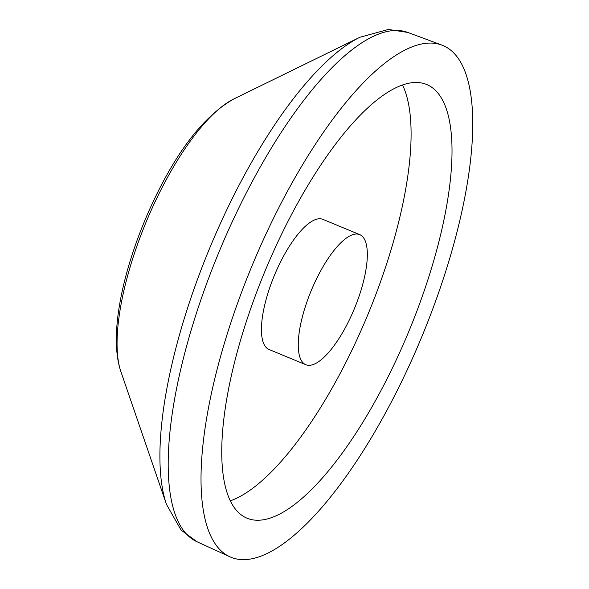 <?xml version="1.0" encoding="UTF-8"?>
<svg xmlns="http://www.w3.org/2000/svg" width="589" height="589" viewBox="0 0 589 589"><rect width="100%" height="100%" fill="white"/><g stroke="black" fill="none" stroke-linecap="round" stroke-linejoin="round"><path stroke-width="0.88" d="M359.724 234.613L322.912 219.366A70.415 23.391 112.5 0 0 278.685 265.742A70.415 23.391 112.5 0 0 269.04 349.483L305.86 364.724A70.415 23.391 112.5 0 0 350.08 318.354A70.415 23.391 112.5 0 0 359.724 234.613A70.415 23.391 112.5 0 0 315.505 280.982A70.415 23.391 112.5 0 0 305.86 364.724M230.343 500.827A234.709 77.962 112.5 0 0 353.599 346.707A234.709 77.962 112.5 0 0 402.515 84.963M279.26 239.082A234.709 77.962 112.5 0 0 247.1 518.224A234.709 77.962 112.5 0 0 394.505 363.641A234.709 77.962 112.5 0 0 426.664 84.499A234.709 77.962 112.5 0 0 279.26 239.082M404.879 374.854A276.963 91.994 112.5 0 0 441.772 45.051A276.963 91.994 112.5 0 0 268.886 227.869A276.963 91.994 112.5 0 0 229.901 556.804A276.963 91.994 112.5 0 0 404.879 374.854M441.772 45.051L407.779 32.432A275.615 91.553 112.5 0 0 235.733 214.359A275.615 91.553 112.5 0 0 196.932 541.703L229.901 556.804M407.779 32.432L388.394 29.45L359.916 37.262A270.13 89.727 112.5 0 0 226.08 211.267A270.13 89.727 112.5 0 0 166.488 504.456L181.11 530.107L196.932 541.703M359.916 37.262L233.811 98.959A157.683 52.377 112.5 0 0 155.687 200.532A157.683 52.377 112.5 0 0 120.907 371.674L166.488 504.456M233.811 98.959C204.67 115.488 177.922 149.437 153.56 200.79C123.823 263.968 107.949 334.14 120.907 371.674"/></g></svg>
